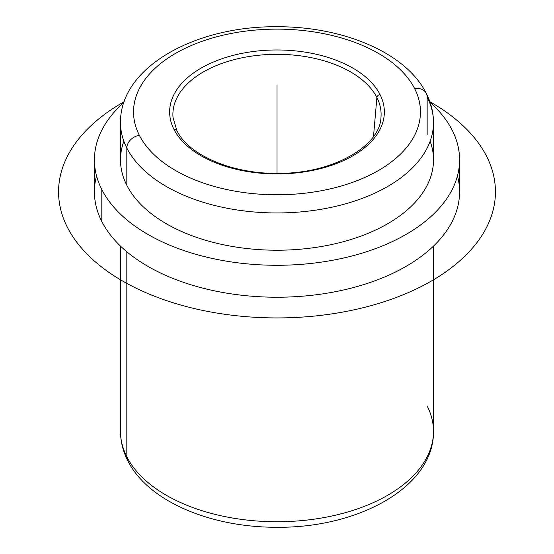 <?xml version="1.0" encoding="UTF-8"?>
<svg xmlns="http://www.w3.org/2000/svg" width="554" height="554" viewBox="0 0 554 554"><rect width="100%" height="100%" fill="white"/><g stroke="black" fill="none" stroke-linecap="round" stroke-linejoin="round"><path stroke-width="0.83" d="M459.578 159.871L459.578 191.816A182.578 105.412 180 0 1 302.962 296.155A182.578 105.412 180 0 1 101.804 221.489L101.804 189.544A182.578 105.412 0 0 0 302.962 264.21A182.578 105.412 0 0 0 459.578 159.871A182.578 105.412 0 0 0 452.189 130.19A182.578 105.412 0 0 0 430.112 102.455A182.578 105.412 180 0 1 452.189 130.19A182.578 105.412 180 0 1 328.404 261.017A182.578 105.412 180 0 1 101.804 189.544L101.804 221.489A182.578 105.412 180 0 1 94.422 191.816L94.422 159.871A182.578 105.412 0 0 0 101.804 189.544A182.578 105.412 180 0 1 123.881 102.455A182.578 105.412 0 0 0 94.422 159.871M96.528 175.84A182.578 105.412 0 0 0 101.804 221.489A182.578 105.412 0 0 0 316.618 294.714A182.578 105.412 0 0 0 457.466 175.84M123.867 141.235A156.498 90.35 0 0 0 126.831 185.306A156.498 90.35 0 0 0 315.198 247.486A156.498 90.35 0 0 0 430.133 141.235M126.831 148.036A156.498 90.35 0 0 0 299.257 212.037A156.498 90.35 0 0 0 433.491 122.6A156.498 90.35 0 0 0 427.162 97.165L427.162 134.435L427.162 97.165A13.04 10.214 153.1 0 0 426.275 93.377A13.04 10.214 153.1 0 0 414.648 88.633A143.451 82.823 0 0 0 236.613 32.478A143.451 82.823 0 0 0 139.345 135.273A13.04 10.214 153.1 0 0 126.831 148.036L126.831 185.306L126.831 148.036A156.498 90.35 180 0 1 120.502 122.6A156.498 90.35 0 0 0 126.831 148.036A13.04 10.214 -26.9 0 1 139.345 135.273A143.451 82.823 0 0 0 317.387 191.428A143.451 82.823 0 0 0 414.648 88.633A13.04 10.214 -26.9 0 1 426.275 93.377C406.013 52.505 342.58 26.294 276.411 26.737C195.243 26.086 119.886 67.172 120.502 122.6L120.502 159.871A156.498 90.35 180 0 0 126.831 185.306A156.498 90.35 180 0 0 299.257 249.3A156.498 90.35 180 0 0 433.491 159.871L433.491 122.6A156.498 90.35 180 0 1 299.257 212.037A156.498 90.35 180 0 1 126.831 148.036M120.502 246.108L120.502 431.4C120.543 441.517 122.953 451.261 127.725 460.623C147.939 501.391 211.081 527.574 277.083 527.263C358.417 528.08 434.121 486.952 433.491 431.4A156.498 90.35 180 0 1 299.257 520.829A156.498 90.35 180 0 1 126.831 456.835L126.831 251.772L126.831 456.835A156.498 90.35 180 0 1 120.502 431.4A156.498 90.35 0 0 0 126.831 456.835A13.04 10.214 153.1 0 0 127.725 460.623A13.04 10.214 -26.9 0 1 126.831 456.835A156.498 90.35 0 0 0 299.257 520.829A156.498 90.35 0 0 0 433.491 431.4A156.498 90.35 0 0 0 427.162 405.964M139.345 135.273A143.451 82.823 180 0 1 236.613 32.478A143.451 82.823 180 0 1 414.648 88.633A143.451 82.823 180 0 1 317.387 191.428A143.451 82.823 180 0 1 139.345 135.273M173.984 129.401A107.358 61.979 0 0 0 307.221 171.428A107.358 61.979 0 0 0 380.009 94.505A107.358 61.979 0 0 0 246.772 52.478A107.358 61.979 0 0 0 173.984 129.401A107.358 61.979 180 0 1 246.772 52.478A107.358 61.979 180 0 1 380.009 94.505A3.262 2.555 153.1 0 0 376.893 97.497A104.104 60.102 0 0 0 259.466 55.171A104.104 60.102 0 0 0 173.042 117.6A104.104 60.102 180 0 1 259.466 55.171A104.104 60.102 180 0 1 376.893 97.497A3.262 2.555 -26.9 0 1 380.009 94.505A107.358 61.979 180 0 1 307.221 171.428A107.358 61.979 180 0 1 173.984 129.401A3.262 2.555 -26.9 0 1 176.892 130.585A3.262 2.555 153.1 0 0 173.984 129.401M177.107 131.34A3.262 2.555 153.1 0 0 176.892 130.585C188.346 155.044 232.41 174.212 278.413 173.333C332.206 173.776 379.982 146.401 380.958 117.6A104.104 60.102 0 0 0 376.893 97.497A104.104 60.102 180 0 1 380.958 117.6M373.507 136.471L376.893 97.497L373.507 136.471M277 173.333L277 85.33M429.862 101.721A218.442 126.118 180 0 1 431.462 102.635A218.442 126.118 180 0 1 431.462 280.989A218.442 126.118 180 0 1 122.538 280.989A218.442 126.118 180 0 1 124.138 101.721M433.491 122.6C433.45 112.483 431.047 102.739 426.275 93.377M433.491 431.4L433.491 246.108M173.042 117.6L176.892 130.585"/></g></svg>
